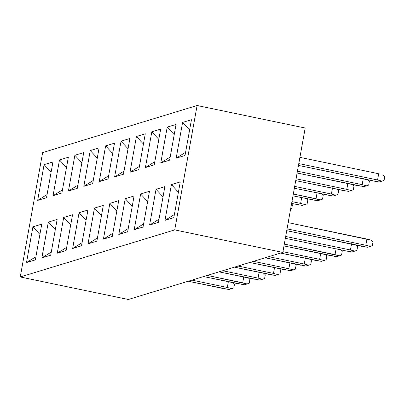 <?xml version="1.0" encoding="UTF-8"?>
<svg xmlns="http://www.w3.org/2000/svg" width="405" height="405" viewBox="0 0 405 405"><rect width="100%" height="100%" fill="white"/><g stroke="black" fill="none" stroke-linecap="round" stroke-linejoin="round"><path stroke-width="0.61" d="M128.339 299.487L20.25 276.974L42.631 152.594L20.25 276.974L174.717 229.893L197.098 105.513L42.631 152.594L197.098 105.513L305.188 128.026L197.098 105.513L174.717 229.893L20.25 276.974L128.339 299.487L282.806 252.406L174.717 229.893L282.806 252.406L305.188 128.026L282.806 252.406L128.339 299.487M39.913 234.394L32.911 226.825L26.477 262.587L35.893 256.74L26.477 262.587L35.326 259.889L41.755 224.132L32.911 226.825L39.913 234.394M55.303 229.701L48.296 222.137L41.862 257.894L51.278 252.047L41.862 257.894L50.711 255.201L57.145 219.439L48.296 222.137L55.303 229.701M70.688 225.013L63.686 217.444L57.252 253.206L66.668 247.354L57.252 253.206L66.101 250.508L72.535 214.746L63.686 217.444L70.688 225.013M86.078 220.32L79.076 212.757L72.642 248.513L82.058 242.666L72.642 248.513L81.491 245.82L87.925 210.058L79.076 212.757L86.078 220.32M101.468 215.632L94.466 208.064L88.032 243.825L97.448 237.973L88.032 243.825L96.881 241.127L103.316 205.365L94.466 208.064L101.468 215.632M116.858 210.939L109.856 203.376L103.422 239.132L112.838 233.285L103.422 239.132L112.271 236.434L118.705 200.677L109.856 203.376L116.858 210.939M132.248 206.246L125.241 198.683L118.807 234.444L128.223 228.592L118.807 234.444L127.656 231.746L134.09 195.985L125.241 198.683L132.248 206.246M147.633 201.558L140.631 193.99L134.197 229.751L143.613 223.904L134.197 229.751L143.046 227.053L149.48 191.297L140.631 193.99L147.633 201.558M163.023 196.865L156.021 189.302L149.587 225.058L159.003 219.211L149.587 225.058L158.436 222.365L164.87 186.604L156.021 189.302L163.023 196.865M178.413 192.178L171.411 184.609L164.977 220.371L174.393 214.523L164.977 220.371L173.826 217.672L180.26 181.916L171.411 184.609L178.413 192.178M51.101 172.201L44.099 164.638L37.665 200.394L47.081 194.547L37.665 200.394L46.514 197.701L52.949 161.939L44.099 164.638L51.101 172.201M66.491 167.513L59.489 159.945L53.055 195.706L62.471 189.859L53.055 195.706L61.904 193.008L68.339 157.251L59.489 159.945L66.491 167.513M81.881 162.82L74.879 155.257L68.445 191.013L77.861 185.166L68.445 191.013L77.289 188.32L83.724 152.558L74.879 155.257L81.881 162.82M97.266 158.132L90.264 150.564L83.83 186.325L93.246 180.473L83.83 186.325L92.679 183.627L99.114 147.865L90.264 150.564L97.266 158.132M112.656 153.439L105.654 145.876L99.22 181.632L108.636 175.785L99.22 181.632L108.069 178.934L114.504 143.178L105.654 145.876L112.656 153.439M128.046 148.746L121.044 141.183L114.61 176.944L124.026 171.092L114.61 176.944L123.459 174.246L129.894 138.485L121.044 141.183L128.046 148.746M143.436 144.058L136.434 136.49L130 172.252L139.416 166.404L130 172.252L138.849 169.553L145.284 133.797L136.434 136.49L143.436 144.058M158.826 139.366L151.824 131.802L145.39 167.564L154.806 161.711L145.39 167.564L154.239 164.865L160.669 129.104L151.824 131.802L158.826 139.366M174.216 134.678L167.209 127.109L160.775 162.871L170.191 157.024L160.775 162.871L169.624 160.172L176.059 124.416L167.209 127.109L174.216 134.678M189.601 129.985L182.599 122.421L176.165 158.178L185.581 152.331L176.165 158.178L185.014 155.485L191.449 119.723L182.599 122.421L189.601 129.985M52.949 161.939L46.514 197.701L37.665 200.394L44.099 164.638L52.949 161.939M68.339 157.251L61.904 193.008L53.055 195.706L59.489 159.945L68.339 157.251M83.724 152.558L77.289 188.32L68.445 191.013L74.879 155.257L83.724 152.558M99.114 147.865L92.679 183.627L83.83 186.325L90.264 150.564L99.114 147.865M114.504 143.178L108.069 178.934L99.22 181.632L105.654 145.876L114.504 143.178M129.894 138.485L123.459 174.246L114.61 176.944L121.044 141.183L129.894 138.485M145.284 133.797L138.849 169.553L130 172.252L136.434 136.49L145.284 133.797M160.669 129.104L154.239 164.865L145.39 167.564L151.824 131.802L160.669 129.104M176.059 124.416L169.624 160.172L160.775 162.871L167.209 127.109L176.059 124.416M191.449 119.723L185.014 155.485L176.165 158.178L182.599 122.421L191.449 119.723M41.755 224.132L35.326 259.889L26.477 262.587L32.911 226.825L41.755 224.132M57.145 219.439L50.711 255.201L41.862 257.894L48.296 222.137L57.145 219.439M72.535 214.746L66.101 250.508L57.252 253.206L63.686 217.444L72.535 214.746M87.925 210.058L81.491 245.82L72.642 248.513L79.076 212.757L87.925 210.058M103.316 205.365L96.881 241.127L88.032 243.825L94.466 208.064L103.316 205.365M118.705 200.677L112.271 236.434L103.422 239.132L109.856 203.376L118.705 200.677M134.09 195.985L127.656 231.746L118.807 234.444L125.241 198.683L134.09 195.985M149.48 191.297L143.046 227.053L134.197 229.751L140.631 193.99L149.48 191.297M164.87 186.604L158.436 222.365L149.587 225.058L156.021 189.302L164.87 186.604M180.26 181.916L173.826 217.672L164.977 220.371L171.411 184.609L180.26 181.916M254.396 279.232L218.989 271.861L259.737 280.098L262.47 279.268L258.086 278.108L222.679 270.732L258.086 278.108L259.21 271.892M285.171 269.851L249.763 262.475L290.517 270.717L293.245 269.887L288.866 268.728L289.99 262.511M253.459 261.352L288.866 268.728L253.459 261.352M191.904 280.113L227.311 287.489L228.435 281.272L227.311 287.489L191.904 280.113M223.616 288.613L188.209 281.242L228.962 289.484L231.69 288.649L227.311 287.489M315.951 260.471L280.543 253.095L321.297 261.336L324.025 260.506L319.646 259.347L320.77 253.13M282.938 251.697L319.646 259.347L282.938 251.697M239.006 283.925L203.599 276.549L244.352 284.791L247.08 283.961L242.701 282.801L243.825 276.58L242.701 282.801L207.294 275.425L247.08 283.961L249.217 283.227L249.895 279.49L248.204 277.739L249.895 279.49L249.217 283.227L244.352 284.791L241.679 284.356M366.94 239.056L288.163 222.649L371.319 240.216L366.94 239.051L365.811 245.273L366.935 239.056M287.044 228.865L365.811 245.273L287.044 228.865M362.116 246.397L286.715 230.693L367.462 247.263L370.19 246.432L365.811 245.273L370.19 246.437L372.327 245.703L373.005 241.967L371.319 240.216L373.005 241.967L372.327 245.703L367.462 247.263M346.731 251.09L285.348 238.307L346.731 251.09L352.072 251.956L354.8 251.125L350.421 249.966L285.677 236.48L350.421 249.966L351.545 243.744M269.786 274.544L234.379 267.168L275.127 275.41L277.855 274.58L273.476 273.416L274.6 267.199M238.069 266.044L273.476 273.416L238.069 266.044M331.341 255.783L283.976 245.916L336.687 256.648L339.415 255.813L335.031 254.654L336.155 248.437L335.031 254.654L284.305 244.088L339.41 255.818L341.547 255.084L342.23 251.348L340.539 249.596L342.23 251.348L341.547 255.084L336.687 256.648L334.014 256.213M296.055 178.787L346.791 189.358L347.905 183.136L346.791 189.358L296.055 178.787M345.769 190.917L295.726 180.615L343.101 190.482L348.442 191.347L351.17 190.517L346.791 189.358L351.17 190.512M294.683 186.401L331.401 194.046L332.515 187.829L331.401 194.046L294.683 186.401M330.379 195.605L294.359 188.229L333.052 196.04L335.78 195.205L331.401 194.046L335.78 195.2L337.917 194.471L338.585 190.73L336.894 188.988L338.585 190.73L337.917 194.471L333.052 196.04M376.549 181.536L298.465 165.392L373.876 181.101L379.217 181.966L381.945 181.136L377.571 179.977L378.685 173.755L299.913 157.348L378.68 173.76M298.794 163.569L377.571 179.977L298.794 163.569M291.944 201.619L300.626 203.431L291.944 201.619M300.621 203.426L301.74 197.21M299.604 204.986L291.62 203.447L302.272 205.421L305 204.586L300.626 203.431L305 204.586L307.137 203.852L307.805 200.11L306.114 198.369L307.805 200.11L307.137 203.852L302.272 205.421M314.994 200.298L292.987 195.838L317.662 200.728L320.39 199.898L293.316 194.01L316.016 198.739L317.125 192.517M316.011 198.739L317.13 192.517M358.491 185.794L297.098 173.006L363.827 186.659L366.56 185.824L362.181 184.665L363.295 178.448L362.181 184.665L297.422 171.178L362.181 184.665M300.561 265.164L265.154 257.788L305.907 266.029L308.635 265.194L304.256 264.035L268.849 256.664L304.256 264.035L305.38 257.818M259.215 271.892L258.086 278.108L262.465 279.273L264.602 278.539L265.28 274.803L263.594 273.051L265.28 274.803L264.602 278.539L259.737 280.098L257.069 279.668M289.995 262.511L288.866 268.728L293.245 269.892L290.517 270.717L287.844 270.287M293.245 269.887L295.382 269.158L296.06 265.417L294.374 263.67L296.06 265.417L295.382 269.158L293.245 269.887M231.69 288.649L233.827 287.92L234.505 284.183L232.814 282.432L234.505 284.183L233.827 287.92L228.962 289.484L226.289 289.048M227.311 287.484L231.69 288.654M321.297 261.341L318.624 260.906M320.775 253.13L319.646 259.347L324.025 260.511L326.162 259.777L326.84 256.036L325.149 254.289L326.84 256.036L326.162 259.777L321.297 261.336M367.462 247.268L364.789 246.832M351.55 243.749L350.421 249.966L354.8 251.13L356.937 250.396L357.615 246.655L355.929 244.909L357.615 246.655L356.937 250.396L352.072 251.956L349.399 251.525M275.127 275.415L272.454 274.975M274.605 267.199L273.476 273.416L277.855 274.58L279.992 273.846L280.67 270.11L278.984 268.358L280.67 270.11L279.992 273.846L275.127 275.41M351.17 190.517L353.307 189.778L353.97 186.037L352.279 184.295L353.97 186.037L353.307 189.778L348.442 191.347M378.68 173.755L377.571 179.977L381.95 181.131L384.082 180.397L384.75 176.656L383.059 174.914L384.75 176.656L384.082 180.397L379.217 181.966M301.735 197.21L300.626 203.431M316.016 198.744L320.39 199.893L322.527 199.159L323.195 195.418L321.504 193.676L323.195 195.418L322.527 199.159L317.662 200.728M361.159 186.224L358.486 185.799M362.181 184.67L366.56 185.819L368.697 185.09L369.36 181.349L367.669 179.607L369.36 181.349L368.697 185.09L363.827 186.659M290.633 208.929L291.752 208.54L292.415 204.803L291.539 203.897L292.415 204.803L291.752 208.54L290.633 208.929M305.385 257.818L304.256 264.035L308.635 265.199L310.772 264.465L311.45 260.729L309.759 258.977L311.45 260.729L310.772 264.465L305.907 266.029L303.234 265.594"/></g></svg>
